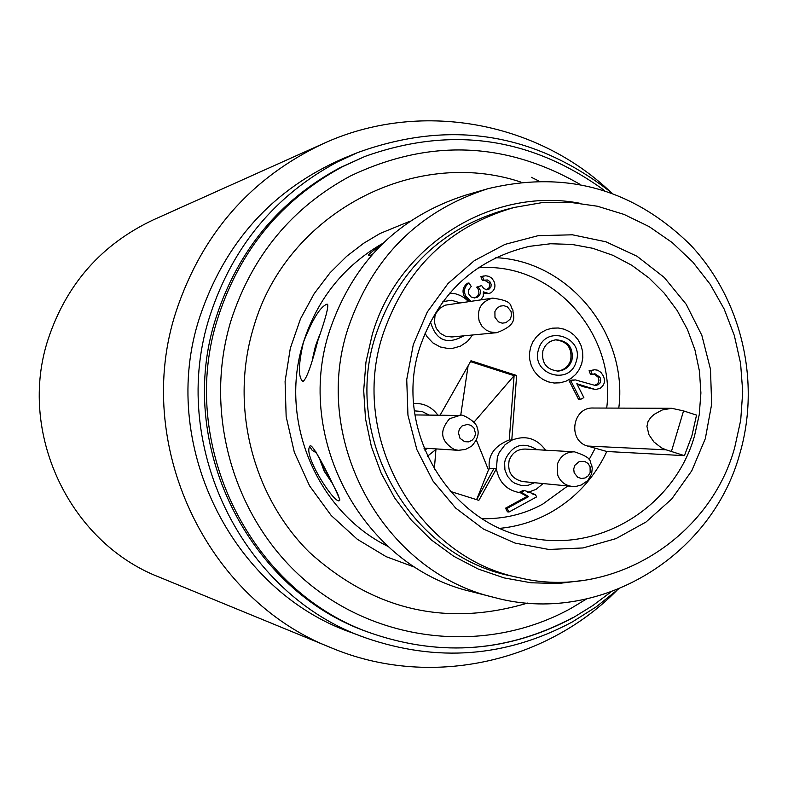 <?xml version="1.0" encoding="UTF-8"?>
<svg xmlns="http://www.w3.org/2000/svg" width="788" height="788" viewBox="0 0 788 788"><rect width="100%" height="100%" fill="white"/><g stroke="black" fill="none" stroke-linecap="round" stroke-linejoin="round"><path stroke-width="1.18" d="M618.147 589.296L596.152 606.898L572.364 621.929C505.995 657.33 436.956 662.6 365.248 637.719C241.502 594.753 167.696 443.358 210.14 315.141C232.677 246.575 274.963 195.572 336.978 162.141L357.506 152.636C450.046 119.106 534.816 132.551 611.823 192.962M604.337 190.401C530.738 137.033 450.913 125.725 364.864 156.477L339.953 167.716C279.435 200.369 238.193 250.141 216.217 317.042C174.503 442.984 247.826 591.65 369.769 632.665L372.488 633.641C250.032 592.468 176.404 443.151 218.286 316.658C240.36 249.471 281.779 199.482 342.544 166.692L364.874 156.477M331.866 482.64L324.134 471.086L319.662 459.069M500.134 528.315C517.677 526.542 534.215 521.42 549.738 512.949C575.171 498.676 594.191 478.188 606.809 451.494L587.543 446.038L666.165 449.84L661.496 447.88L653.882 441.92L648.918 434.641L646.938 426.347L648.031 421.57L650.681 417.561L654.02 414.449L662.107 410.016L671.721 408.292L683.551 410.903L671.415 451.485L684.417 455.651L691.894 435.823L696.533 415.099L683.551 410.903M482.187 518.731C504.527 519.026 524.749 514.121 542.873 504.015L567.774 485.96M589.099 459.621L595.107 448.451M494.982 317.387L494.903 311.575L496.883 308.246L500.075 306.138L503.857 305.665L507.462 306.926L511.038 311.437L511.52 315.318L510.319 319.022L505.955 322.686L502.183 323.159L498.568 321.898L494.982 317.387M462.034 426.003L467.481 424.387L471.155 425.471L474.002 428.081L475.568 433.676L474.504 437.439L471.963 440.374L468.427 441.871L464.615 441.664L459.985 438.295L458.419 432.701L459.483 428.928L462.034 426.003M590.074 466.742L590.163 472.524L588.203 475.853L585.041 477.991L581.308 478.493L577.732 477.272L574.176 472.82L573.703 468.959L574.895 465.255L579.219 461.571L584.814 461.472L588.035 463.482L590.074 466.742M616.728 590.557C544.065 663.979 427.953 688.407 331.492 647.894C205.501 599.205 132.542 443.201 176.177 311.191C202.092 233.475 251.175 177.596 323.444 143.544C418.556 99.977 535.387 120.682 610.365 191.75M323.444 143.544L153.443 219.803C101.76 244.172 66.704 283.818 48.285 338.751C17.247 432.011 68.98 542.144 159.146 577.092L331.492 647.894M365.248 637.719L351.517 632.606C230.392 590.547 158.211 442.511 199.728 317.131C224.935 241.926 273.012 188.943 343.942 158.181L357.506 152.636M527.674 603.056C446.166 627.278 373.266 610.227 308.965 551.895C251.835 494.874 229.653 405.091 253.716 326.892C286.231 213.696 413.739 146.282 520.957 182.097M309.763 446.609C311.142 437.901 339.155 496.213 339.845 499.986C337.018 508.27 302.622 455.425 309.763 446.609L312.186 450.342L316.037 452.637M317.899 340.485C311.654 364.726 306.759 378.348 303.213 381.323L302.631 381.215C298.1 377.176 298.376 364.135 303.478 342.091C312.403 319.445 320.204 306.808 326.882 304.188L327.611 304.276C328.586 307.221 325.355 319.288 317.899 340.485M494.48 597.511L471.845 591.739C364.007 567.183 293.53 439.438 329.62 330.733C353.093 261.931 398.383 216.749 465.521 195.188L487.959 188.696C565.902 170.021 633.542 188.903 690.879 245.354C741.941 299.992 760.981 382.2 739.587 454.489C710.894 558.111 597.462 625.731 494.48 597.511C383.461 572.246 310.846 440.512 348.02 328.419C372.192 257.469 418.842 210.898 487.959 188.696M319.692 334.742L315.486 345.942L312.511 358.796M585.287 580.155L558.268 583.524L531.023 582.775L504.133 577.909L478.168 569.015L453.721 556.259L431.312 539.908L411.464 520.307L394.621 497.868L381.146 473.096L371.375 446.53L365.514 418.753L363.692 390.385L365.967 362.056L372.281 334.398C398.058 245.176 491.82 186.717 579.269 203.146M734.593 448.057C709.23 539.228 611.074 599.717 520.011 577.909C417.522 558.091 348.71 437.507 382.84 334.683C405.465 268.669 449.219 226.264 514.101 207.48L541.72 202.683L569.685 202.28L597.343 206.22L624.057 214.425L649.243 226.668L672.312 242.655L692.78 262.01L710.175 284.281L724.133 308.975L734.337 335.521L740.582 363.327L742.72 391.774L740.71 420.231L734.593 448.057M514.101 207.48L505.502 209.677C441.3 228.264 398.019 270.195 375.64 335.481C341.874 437.143 409.937 556.377 511.343 575.989L520.011 577.909M705.329 438.62L711.653 404.234L710.48 369.247L701.852 335.373L686.19 304.257L664.245 277.455L637.059 256.277L605.962 241.808L572.462 234.804L538.224 235.661L504.97 244.388L474.386 260.592L448.057 283.493L427.332 311.94L413.316 344.514L406.736 379.53L407.948 415.187L416.882 449.652L433.075 481.163L455.671 508.083L483.487 529.073L515.086 543.099L548.832 549.472L583.041 547.946L615.97 538.618L646.022 522.02L671.711 499.011L691.795 470.741L705.329 438.62M694.524 435.912L699.242 414.675L700.906 392.966L699.458 371.227L694.957 349.941L687.471 329.551L677.168 310.502L664.264 293.195L649.036 278.016L631.789 265.29L612.906 255.312L592.783 248.299L571.852 244.408L550.566 243.758L529.398 246.349C475.194 259.341 438.68 293.018 419.837 347.39C392.266 430.218 450.647 526.985 534.067 538.568C603.165 551.305 675.227 504.606 694.524 435.912M463.807 335.826C446.993 345.262 435.853 340.514 430.386 321.593M424.978 333.127L427.126 336.791L432.898 342.908L440.206 346.956L448.342 348.572L452.489 348.404L460.458 346.149L467.373 341.529L472.593 334.989M427.677 448.372L424.693 450.027M427.441 456.272L436.582 448.933M576.225 361.525C569.655 386.701 530.186 373.975 538.608 349.32C545.266 324.104 584.647 336.969 576.225 361.525M530.62 347.203L529.487 353.28L529.694 359.466L531.23 365.455L534.028 370.941L537.928 375.649L542.755 379.343L548.241 381.845L554.131 383.017L560.11 382.81L565.902 381.234L571.192 378.378L575.732 374.369L579.288 369.414L581.692 363.78L582.815 357.722L582.608 351.556L581.081 345.587L578.303 340.111L574.413 335.402L569.616 331.699L564.139 329.187L558.259 327.995L552.28 328.182L546.478 329.739L541.169 332.585L536.608 336.594L533.033 341.549L530.62 347.203M492.707 298.11L445.072 305.192L439.793 308.325L436.05 313.26L434.946 316.195L434.464 322.45L436.306 328.438L440.216 333.285L445.594 336.279L451.898 336.969L496.785 332.674L490.106 331.935L486.078 330.005L481.951 326.202L479.222 321.238C476.641 309.142 481.143 301.44 492.707 298.11C514.495 301.243 509.048 305.242 512.958 310.058C512.417 315.042 520.208 324.035 496.785 332.674M534.5 482.709L528.167 485.28L521.38 485.506L514.919 483.339L512.062 481.429L507.502 476.248L504.911 469.776L504.615 462.783L505.354 459.345C512.663 444.678 523.212 441.467 536.992 449.721M450.263 491.387L478.858 500.36L496.371 468.84L497.376 457.099L499.208 452.509L505.098 444.698L511.776 440.157L509.275 439.94C494.322 445.929 487.683 455.523 489.358 468.702L493.899 468.614L476.632 499.671M493.899 468.614L496.371 468.84C499.011 482.591 507.039 490.569 520.464 492.786L519.745 492.126L523.33 490.372L524.503 490.5L521.242 492.283L519.745 492.126M527.615 492.48L536.086 489.358L543.09 483.556M557.461 371.118C564.011 370.232 568.414 366.597 570.679 360.205C572.334 348.148 567.301 341.362 555.579 339.845M571.94 360.136C573.556 347.715 568.306 340.938 556.2 339.786C549.62 340.643 545.188 344.287 542.912 350.709C541.248 362.825 546.311 369.631 558.081 371.109C564.937 370.439 569.557 366.784 571.94 360.136M574.432 451.82L525.153 449.061C517.302 449.14 511.954 452.972 509.137 460.537C507.265 471.933 511.786 478.937 522.69 481.557L571.822 486.363C565.045 485.398 560.337 481.665 557.717 475.134L557.451 464.024C560.445 455.976 566.099 451.908 574.432 451.82C594.704 458.508 588.705 461.61 591.65 464.861L592.251 468.328L591.65 473.805L587.809 480.562L581.16 485.053L576.55 486.265L571.822 486.363M509.275 439.94L514.101 375.689L474.455 421.639L473.224 421.245M545.611 450.204C536.786 438.256 525.507 434.907 511.776 440.157L516.642 375.482L514.101 375.689L470.475 361.623M460.684 415.493L468.111 365.79M423.934 448.136L458.389 450.312L454.41 449.564C440.581 441.28 438.985 430.987 449.633 418.674L459.719 415.453L414.961 414.931M474.455 421.639L474.386 422.585M470.958 301.203L465.708 296.061C463.383 290.772 464.487 286.408 469.008 282.981L471.234 286.458L468.476 290.023L468.702 293.885L471.066 296.978L474.642 297.982L478.513 296.446L480.335 293.678L480.345 290.329L478.247 286.891L481.645 285.561L483.694 288.487L486.807 289.807L489.309 288.95L490.944 286.911L491.151 284.271L489.811 281.533L487.437 279.967L483.891 280.203L482.374 276.342L485.733 275.77L488.993 276.361L491.781 278.194L493.751 280.932C495.987 285.827 495.022 289.787 490.845 292.821L488.796 293.51L483.349 291.846L483.31 296.229L480.867 299.795M580.352 399.506L570.926 380.959L575.181 379.855L595.275 385.47L598.122 384.78L599.904 383.145L600.692 380.811L600.407 378.358L599.934 377.216L594.91 373.739L592.29 374.497L590.803 370.675L594.644 369.739L597.678 370.202L600.889 372.35L603.125 375.581C605.637 380.87 604.603 385.135 599.993 388.395L595.501 389.558L576.816 383.726L583.869 397.605L580.352 399.506L578.648 399.516L569.241 381.008L575.181 379.855M524.503 490.5L535.416 494.578L536.608 496.913L508.979 512.023L507.117 508.388L528.659 496.607L521.242 492.283M476.612 499.661L488.471 469.934L476.385 440.128M488.471 469.934L489.358 468.702M414.399 410.873L422.072 411.484L428.958 415.01M442.886 301.646L451.504 300.258L459.896 302.779M483.596 293.195L488.796 293.51M484.088 275.928L480.857 276.608L482.374 280.459L483.891 280.203M482.374 276.342L480.857 276.608M484.344 280.065L489.082 283L489.624 284.517L489.19 287.64L486.541 289.807M490.609 282.754L489.082 283M488.856 289.216L487.339 289.452M481.645 285.561L476.74 287.137L478.611 289.915L478.986 293.254L477.498 296.219L474.445 297.992M478.247 286.891L476.74 287.137M479.833 289.068L478.326 289.304M477.4 297.184L475.893 297.401M469.008 282.981L467.52 283.227C463.009 286.655 461.906 291.008 464.221 296.288L469.471 301.42M465.708 296.061L464.221 296.288M577.052 384.189L583.061 386.652L584.775 386.613M583.061 386.652L595.501 389.558M594.644 369.739L589.079 370.744L590.567 374.566L592.29 374.497M590.803 370.675L589.079 370.744M594.014 373.847L598.19 377.265L598.979 380.24L597.806 383.677L594.408 385.44M599.934 377.216L598.19 377.265M598.122 384.78L596.388 384.82M573.565 380.023L571.871 380.072M570.926 380.959L569.241 381.008M528.659 496.607L527.054 496.42L505.551 508.181L507.413 511.806L508.979 512.023M520.464 492.786L527.054 496.42M507.117 508.388L505.551 508.181M535.416 494.578L533.013 494.391M516.642 375.482L470.968 360.756L440.108 415.178M437.882 415.138C431.814 406.923 423.737 403.013 413.651 403.436M435.922 449.721L434.316 469.323M468.643 301.528L464.004 297.598L460.034 295.392L455.76 293.875L449.8 293.028M666.165 449.84L671.415 451.485M671.721 408.292L593.187 408.026C572.403 406.933 567.39 440.669 587.543 446.038M606.691 408.076C616.502 334.033 552.92 261.547 478.188 267.831M606.809 451.494L684.417 455.651M372.399 254.317L371.059 255.026C365.396 257.036 368.764 253.706 381.185 245.009M538.588 180.885L531.348 177.29M573.231 617.398C508.999 651.696 442.078 657.103 372.488 633.641C442.334 657.172 509.452 651.715 573.851 617.27L592.862 605.519L610.749 592.103M586.321 599.097L571.33 608.169C489.22 653.873 381.688 644.348 307.832 582.696C233.977 521.134 202.299 413.286 231.229 319.839C252.347 255.46 292.013 207.539 350.217 176.088C428.593 138.727 505.088 141.416 579.702 184.175M410.243 221.103L380.043 233.484L363.613 243.295L346.73 256.248L329.975 272.865L314.195 293.638L300.514 318.805L290.319 348.266L285.089 381.313L286.152 416.625L294.318 452.243L309.615 485.91L331.177 515.47L357.368 539.327L386.219 556.692L415.778 567.606M324.134 471.086L325.533 470.416M382.958 243.265C344.1 265.595 317.613 298.544 303.478 342.091C278.322 419.61 316.402 511.136 387.794 546.32M618.787 408.115C628.341 334.161 569.035 260.936 495.81 257.676M339.845 499.986L337.697 493.731M372.665 254.012L371.059 255.026M458.389 450.312L465.452 449.456L471.628 446.146C477.646 439.487 479.498 433.39 477.193 427.874C476.799 421.432 460.172 412.715 459.719 415.453M315.771 451.642L337.54 493.396"/></g></svg>
